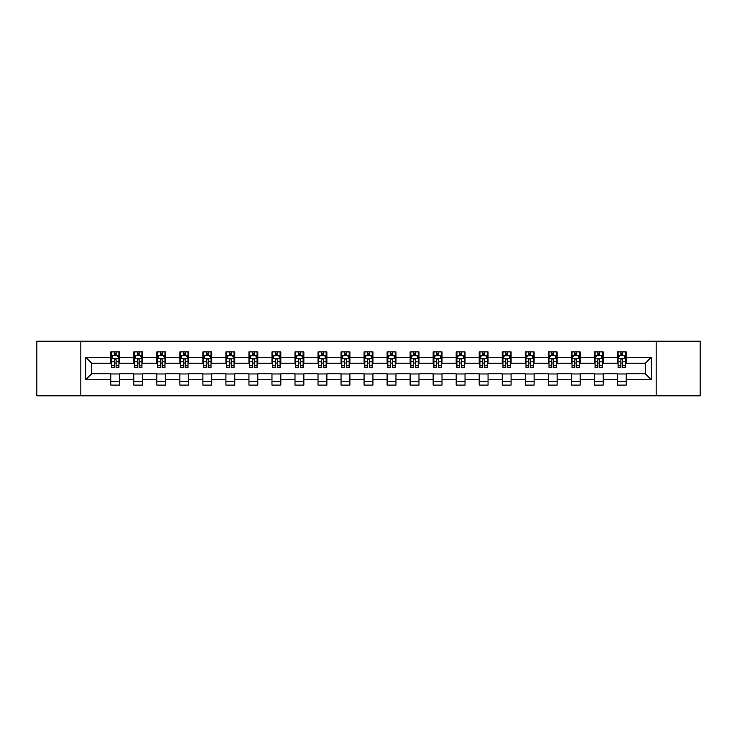 <?xml version="1.0" encoding="UTF-8"?>
<svg xmlns="http://www.w3.org/2000/svg" width="737" height="737" viewBox="0 0 737 737"><rect width="100%" height="100%" fill="white"/><g stroke="black" fill="none" stroke-linecap="round" stroke-linejoin="round"><path stroke-width="1.11" d="M656.17 395.806L700.15 395.806L700.15 341.194L656.17 341.194L656.17 395.806L80.83 395.806L80.83 341.194L36.85 341.194L36.85 395.806L80.83 395.806M656.17 341.194L80.83 341.194M626.201 357.279L626.201 351.899L617.348 351.899L617.348 357.279L603.179 357.279L603.179 351.899L594.326 351.899L594.326 357.279L580.157 357.279L580.157 351.899L571.295 351.899L571.295 357.279L557.126 357.279L557.126 351.899L548.273 351.899L548.273 357.279L534.104 357.279L534.104 351.899L525.251 351.899L525.251 357.279L511.082 357.279L511.082 351.899L502.219 351.899L502.219 357.279L488.051 357.279L488.051 351.899L479.197 351.899L479.197 357.279L465.029 357.279L465.029 351.899L456.175 351.899L456.175 357.279L442.007 357.279L442.007 351.899L433.144 351.899L433.144 357.279L418.975 357.279L418.975 351.899L410.122 351.899L410.122 357.279L395.953 357.279L395.953 351.899L387.1 351.899L387.1 357.279L372.931 357.279L372.931 351.899L364.069 351.899L364.069 357.279L349.9 357.279L349.9 351.899L341.047 351.899L341.047 357.279L326.878 357.279L326.878 351.899L318.025 351.899L318.025 357.279L303.856 357.279L303.856 351.899L294.993 351.899L294.993 357.279L280.825 357.279L280.825 351.899L271.971 351.899L271.971 357.279L257.803 357.279L257.803 351.899L248.949 351.899L248.949 357.279L234.781 357.279L234.781 351.899L225.918 351.899L225.918 357.279L211.749 357.279L211.749 351.899L202.896 351.899L202.896 357.279L188.727 357.279L188.727 351.899L179.874 351.899L179.874 357.279L165.705 357.279L165.705 351.899L156.843 351.899L156.843 357.279L142.674 357.279L142.674 351.899L133.821 351.899L133.821 357.279L119.652 357.279L119.652 351.899L110.799 351.899L110.799 357.279L85.704 357.279L85.704 379.721L91.609 373.816L110.799 373.816L110.799 385.101L119.652 385.101L119.652 373.816L133.821 373.816L133.821 385.101L142.674 385.101L142.674 373.816L156.843 373.816L156.843 385.101L165.705 385.101L165.705 373.816L179.874 373.816L179.874 385.101L188.727 385.101L188.727 373.816L202.896 373.816L202.896 385.101L211.749 385.101L211.749 373.816L225.918 373.816L225.918 385.101L234.781 385.101L234.781 373.816L248.949 373.816L248.949 385.101L257.803 385.101L257.803 373.816L271.971 373.816L271.971 385.101L280.825 385.101L280.825 373.816L294.993 373.816L294.993 385.101L303.856 385.101L303.856 373.816L318.025 373.816L318.025 385.101L326.878 385.101L326.878 373.816L341.047 373.816L341.047 385.101L349.9 385.101L349.9 373.816L364.069 373.816L364.069 385.101L372.931 385.101L372.931 373.816L387.1 373.816L387.1 385.101L395.953 385.101L395.953 373.816L410.122 373.816L410.122 385.101L418.975 385.101L418.975 373.816L433.144 373.816L433.144 385.101L442.007 385.101L442.007 373.816L456.175 373.816L456.175 385.101L465.029 385.101L465.029 373.816L479.197 373.816L479.197 385.101L488.051 385.101L488.051 373.816L502.219 373.816L502.219 385.101L511.082 385.101L511.082 373.816L525.251 373.816L525.251 385.101L534.104 385.101L534.104 373.816L548.273 373.816L548.273 385.101L557.126 385.101L557.126 373.816L571.295 373.816L571.295 385.101L580.157 385.101L580.157 373.816L594.326 373.816L594.326 385.101L603.179 385.101L603.179 373.816L617.348 373.816L617.348 385.101L626.201 385.101L626.201 373.816L645.391 373.816L645.391 363.184L626.201 363.184L626.201 357.279L651.296 357.279L651.296 379.721L626.201 379.721M617.348 379.721L603.179 379.721M594.326 379.721L580.157 379.721M571.295 379.721L557.126 379.721M548.273 379.721L534.104 379.721M525.251 379.721L511.082 379.721M502.219 379.721L488.051 379.721M479.197 379.721L465.029 379.721M456.175 379.721L442.007 379.721M433.144 379.721L418.975 379.721M410.122 379.721L395.953 379.721M387.1 379.721L372.931 379.721M364.069 379.721L349.9 379.721M341.047 379.721L326.878 379.721M318.025 379.721L303.856 379.721M294.993 379.721L280.825 379.721M271.971 379.721L257.803 379.721M248.949 379.721L234.781 379.721M225.918 379.721L211.749 379.721M202.896 379.721L188.727 379.721M179.874 379.721L165.705 379.721M156.843 379.721L142.674 379.721M133.821 379.721L119.652 379.721M110.799 379.721L85.704 379.721M617.348 357.279L617.348 363.184L603.179 363.184L603.179 357.279M594.326 357.279L594.326 363.184L580.157 363.184L580.157 357.279M571.295 357.279L571.295 363.184L557.126 363.184L557.126 357.279M548.273 357.279L548.273 363.184L534.104 363.184L534.104 357.279M525.251 357.279L525.251 363.184L511.082 363.184L511.082 357.279M502.219 357.279L502.219 363.184L488.051 363.184L488.051 357.279M479.197 357.279L479.197 363.184L465.029 363.184L465.029 357.279M456.175 357.279L456.175 363.184L442.007 363.184L442.007 357.279M433.144 357.279L433.144 363.184L418.975 363.184L418.975 357.279M410.122 357.279L410.122 363.184L395.953 363.184L395.953 357.279M387.1 357.279L387.1 363.184L372.931 363.184L372.931 357.279M364.069 357.279L364.069 363.184L349.9 363.184L349.9 357.279M341.047 357.279L341.047 363.184L326.878 363.184L326.878 357.279M318.025 357.279L318.025 363.184L303.856 363.184L303.856 357.279M294.993 357.279L294.993 363.184L280.825 363.184L280.825 357.279M271.971 357.279L271.971 363.184L257.803 363.184L257.803 357.279M248.949 357.279L248.949 363.184L234.781 363.184L234.781 357.279M225.918 357.279L225.918 363.184L211.749 363.184L211.749 357.279M202.896 357.279L202.896 363.184L188.727 363.184L188.727 357.279M179.874 357.279L179.874 363.184L165.705 363.184L165.705 357.279M156.843 357.279L156.843 363.184L142.674 363.184L142.674 357.279M133.821 357.279L133.821 363.184L119.652 363.184L119.652 357.279M110.799 357.279L110.799 363.184L91.609 363.184L85.704 357.279M91.609 363.184L91.609 373.816M651.296 379.721L645.391 373.816M645.391 363.184L651.296 357.279M110.799 355.584L111.536 355.584M114.336 355.584L116.105 355.584M118.915 355.584L119.652 355.584M110.799 363.037L111.536 363.037M114.336 363.037L116.105 363.037M118.915 363.037L119.652 363.037M110.799 373.963L119.652 373.963M110.799 381.416L119.652 381.416M133.821 373.963L142.674 373.963M133.821 381.416L142.674 381.416M133.821 355.584L134.558 355.584M137.368 355.584L139.136 355.584M141.937 355.584L142.674 355.584M133.821 363.037L134.558 363.037M137.368 363.037L139.136 363.037M141.937 363.037L142.674 363.037M156.843 373.963L165.705 373.963M156.843 381.416L165.705 381.416M156.843 355.584L157.58 355.584M160.39 355.584L162.158 355.584M164.968 355.584L165.705 355.584M156.843 363.037L157.58 363.037M160.39 363.037L162.158 363.037M164.968 363.037L165.705 363.037M179.874 373.963L188.727 373.963M179.874 381.416L188.727 381.416M179.874 355.584L180.611 355.584M183.412 355.584L185.18 355.584M187.99 355.584L188.727 355.584M179.874 363.037L180.611 363.037M183.412 363.037L185.18 363.037M187.99 363.037L188.727 363.037M202.896 373.963L211.749 373.963M202.896 381.416L211.749 381.416M202.896 355.584L203.633 355.584M206.443 355.584L208.212 355.584M211.012 355.584L211.749 355.584M202.896 363.037L203.633 363.037M206.443 363.037L208.212 363.037M211.012 363.037L211.749 363.037M225.918 373.963L234.781 373.963M225.918 381.416L234.781 381.416M225.918 355.584L226.655 355.584M229.465 355.584L231.234 355.584M234.044 355.584L234.781 355.584M225.918 363.037L226.655 363.037M229.465 363.037L231.234 363.037M234.044 363.037L234.781 363.037M248.949 373.963L257.803 373.963M248.949 381.416L257.803 381.416M248.949 355.584L249.686 355.584M252.487 355.584L254.256 355.584M257.066 355.584L257.803 355.584M248.949 363.037L249.686 363.037M252.487 363.037L254.256 363.037M257.066 363.037L257.803 363.037M271.971 373.963L280.825 373.963M271.971 381.416L280.825 381.416M271.971 355.584L272.708 355.584M275.518 355.584L277.287 355.584M280.088 355.584L280.825 355.584M271.971 363.037L272.708 363.037M275.518 363.037L277.287 363.037M280.088 363.037L280.825 363.037M294.993 373.963L303.856 373.963M294.993 381.416L303.856 381.416M294.993 355.584L295.73 355.584M298.54 355.584L300.309 355.584M303.119 355.584L303.856 355.584M294.993 363.037L295.73 363.037M298.54 363.037L300.309 363.037M303.119 363.037L303.856 363.037M318.025 373.963L326.878 373.963M318.025 381.416L326.878 381.416M318.025 355.584L318.762 355.584M321.562 355.584L323.331 355.584M326.141 355.584L326.878 355.584M318.025 363.037L318.762 363.037M321.562 363.037L323.331 363.037M326.141 363.037L326.878 363.037M341.047 373.963L349.9 373.963M341.047 381.416L349.9 381.416M341.047 355.584L341.784 355.584M344.594 355.584L346.362 355.584M349.163 355.584L349.9 355.584M341.047 363.037L341.784 363.037M344.594 363.037L346.362 363.037M349.163 363.037L349.9 363.037M364.069 373.963L372.931 373.963M364.069 381.416L372.931 381.416M364.069 355.584L364.806 355.584M367.616 355.584L369.384 355.584M372.194 355.584L372.931 355.584M364.069 363.037L364.806 363.037M367.616 363.037L369.384 363.037M372.194 363.037L372.931 363.037M387.1 373.963L395.953 373.963M387.1 381.416L395.953 381.416M387.1 355.584L387.837 355.584M390.638 355.584L392.406 355.584M395.216 355.584L395.953 355.584M387.1 363.037L387.837 363.037M390.638 363.037L392.406 363.037M395.216 363.037L395.953 363.037M410.122 373.963L418.975 373.963M410.122 381.416L418.975 381.416M410.122 355.584L410.859 355.584M413.669 355.584L415.438 355.584M418.238 355.584L418.975 355.584M410.122 363.037L410.859 363.037M413.669 363.037L415.438 363.037M418.238 363.037L418.975 363.037M433.144 373.963L442.007 373.963M433.144 381.416L442.007 381.416M433.144 355.584L433.881 355.584M436.691 355.584L438.46 355.584M441.27 355.584L442.007 355.584M433.144 363.037L433.881 363.037M436.691 363.037L438.46 363.037M441.27 363.037L442.007 363.037M456.175 373.963L465.029 373.963M456.175 381.416L465.029 381.416M456.175 355.584L456.912 355.584M459.713 355.584L461.482 355.584M464.292 355.584L465.029 355.584M456.175 363.037L456.912 363.037M459.713 363.037L461.482 363.037M464.292 363.037L465.029 363.037M479.197 373.963L488.051 373.963M479.197 381.416L488.051 381.416M479.197 355.584L479.934 355.584M482.744 355.584L484.513 355.584M487.314 355.584L488.051 355.584M479.197 363.037L479.934 363.037M482.744 363.037L484.513 363.037M487.314 363.037L488.051 363.037M502.219 373.963L511.082 373.963M502.219 381.416L511.082 381.416M502.219 355.584L502.956 355.584M505.766 355.584L507.535 355.584M510.345 355.584L511.082 355.584M502.219 363.037L502.956 363.037M505.766 363.037L507.535 363.037M510.345 363.037L511.082 363.037M525.251 373.963L534.104 373.963M525.251 381.416L534.104 381.416M525.251 355.584L525.988 355.584M528.788 355.584L530.557 355.584M533.367 355.584L534.104 355.584M525.251 363.037L525.988 363.037M528.788 363.037L530.557 363.037M533.367 363.037L534.104 363.037M548.273 373.963L557.126 373.963M548.273 381.416L557.126 381.416M548.273 355.584L549.01 355.584M551.82 355.584L553.588 355.584M556.389 355.584L557.126 355.584M548.273 363.037L549.01 363.037M551.82 363.037L553.588 363.037M556.389 363.037L557.126 363.037M571.295 373.963L580.157 373.963M571.295 381.416L580.157 381.416M571.295 355.584L572.032 355.584M574.842 355.584L576.61 355.584M579.42 355.584L580.157 355.584M571.295 363.037L572.032 363.037M574.842 363.037L576.61 363.037M579.42 363.037L580.157 363.037M594.326 373.963L603.179 373.963M594.326 381.416L603.179 381.416M594.326 355.584L595.063 355.584M597.864 355.584L599.632 355.584M602.442 355.584L603.179 355.584M594.326 363.037L595.063 363.037M597.864 363.037L599.632 363.037M602.442 363.037L603.179 363.037M617.348 373.963L626.201 373.963M617.348 381.416L626.201 381.416M617.348 355.584L618.085 355.584M620.895 355.584L622.664 355.584M625.464 355.584L626.201 355.584M617.348 363.037L618.085 363.037M620.895 363.037L622.664 363.037M625.464 363.037L626.201 363.037M116.105 353.815L114.336 353.815M118.915 365.764L116.105 365.764L116.105 367.616L118.915 367.616L118.915 358.615L117.441 355.658L113.01 355.658L111.536 358.615L111.536 367.616L114.336 367.616L114.336 365.764L111.536 365.764M111.536 358.615L111.536 351.899M118.915 358.615L118.915 351.899M114.336 355.658L114.336 351.899M116.105 351.899L116.105 355.658M116.105 365.764L116.105 359.72C115.516 358.578 114.926 358.578 114.336 359.72L114.336 365.764M139.136 353.815L137.368 353.815M141.937 365.764L139.136 365.764L139.136 367.616L141.937 367.616L141.937 358.615L140.463 355.658L136.032 355.658L134.558 358.615L134.558 367.616L137.368 367.616L137.368 365.764L134.558 365.764M134.558 358.615L134.558 351.899M141.937 358.615L141.937 351.899M137.368 355.658L137.368 351.899M139.136 351.899L139.136 355.658M139.136 365.764L139.136 359.72C138.547 358.578 137.957 358.578 137.368 359.72L137.368 365.764M162.158 353.815L160.39 353.815M164.968 365.764L162.158 365.764L162.158 367.616L164.968 367.616L164.968 358.615L163.485 355.658L159.063 355.658L157.58 358.615L157.58 367.616L160.39 367.616L160.39 365.764L157.58 365.764M157.58 358.615L157.58 351.899M164.968 358.615L164.968 351.899M160.39 355.658L160.39 351.899M162.158 351.899L162.158 355.658M162.158 365.764L162.158 359.72C161.569 358.578 160.979 358.578 160.39 359.72L160.39 365.764M185.18 353.815L183.412 353.815M187.99 365.764L185.18 365.764L185.18 367.616L187.99 367.616L187.99 358.615L186.516 355.658L182.085 355.658L180.611 358.615L180.611 367.616L183.412 367.616L183.412 365.764L180.611 365.764M180.611 358.615L180.611 351.899M187.99 358.615L187.99 351.899M183.412 355.658L183.412 351.899M185.18 351.899L185.18 355.658M185.18 365.764L185.18 359.72C184.591 358.578 184.001 358.578 183.412 359.72L183.412 365.764M208.212 353.815L206.443 353.815M211.012 365.764L208.212 365.764L208.212 367.616L211.012 367.616L211.012 358.615L209.538 355.658L205.107 355.658L203.633 358.615L203.633 367.616L206.443 367.616L206.443 365.764L203.633 365.764M203.633 358.615L203.633 351.899M211.012 358.615L211.012 351.899M206.443 355.658L206.443 351.899M208.212 351.899L208.212 355.658M208.212 365.764L208.212 359.72C207.622 358.578 207.033 358.578 206.443 359.72L206.443 365.764M231.234 353.815L229.465 353.815M234.044 365.764L231.234 365.764L231.234 367.616L234.044 367.616L234.044 358.615L232.56 355.658L228.138 355.658L226.655 358.615L226.655 367.616L229.465 367.616L229.465 365.764L226.655 365.764M226.655 358.615L226.655 351.899M234.044 358.615L234.044 351.899M229.465 355.658L229.465 351.899M231.234 351.899L231.234 355.658M231.234 365.764L231.234 359.72C230.644 358.578 230.055 358.578 229.465 359.72L229.465 365.764M254.256 353.815L252.487 353.815M257.066 365.764L254.256 365.764L254.256 367.616L257.066 367.616L257.066 358.615L255.592 355.658L251.16 355.658L249.686 358.615L249.686 367.616L252.487 367.616L252.487 365.764L249.686 365.764M249.686 358.615L249.686 351.899M257.066 358.615L257.066 351.899M252.487 355.658L252.487 351.899M254.256 351.899L254.256 355.658M254.256 365.764L254.256 359.72C253.666 358.578 253.077 358.578 252.487 359.72L252.487 365.764M277.287 353.815L275.518 353.815M280.088 365.764L277.287 365.764L277.287 367.616L280.088 367.616L280.088 358.615L278.614 355.658L274.182 355.658L272.708 358.615L272.708 367.616L275.518 367.616L275.518 365.764L272.708 365.764M272.708 358.615L272.708 351.899M280.088 358.615L280.088 351.899M275.518 355.658L275.518 351.899M277.287 351.899L277.287 355.658M277.287 365.764L277.287 359.72C276.697 358.578 276.108 358.578 275.518 359.72L275.518 365.764M300.309 353.815L298.54 353.815M303.119 365.764L300.309 365.764L300.309 367.616L303.119 367.616L303.119 358.615L301.636 355.658L297.214 355.658L295.73 358.615L295.73 367.616L298.54 367.616L298.54 365.764L295.73 365.764M295.73 358.615L295.73 351.899M303.119 358.615L303.119 351.899M298.54 355.658L298.54 351.899M300.309 351.899L300.309 355.658M300.309 365.764L300.309 359.72C299.719 358.578 299.13 358.578 298.54 359.72L298.54 365.764M323.331 353.815L321.562 353.815M326.141 365.764L323.331 365.764L323.331 367.616L326.141 367.616L326.141 358.615L324.667 355.658L320.236 355.658L318.762 358.615L318.762 367.616L321.562 367.616L321.562 365.764L318.762 365.764M318.762 358.615L318.762 351.899M326.141 358.615L326.141 351.899M321.562 355.658L321.562 351.899M323.331 351.899L323.331 355.658M323.331 365.764L323.331 359.72C322.742 358.578 322.152 358.578 321.562 359.72L321.562 365.764M346.362 353.815L344.594 353.815M349.163 365.764L346.362 365.764L346.362 367.616L349.163 367.616L349.163 358.615L347.689 355.658L343.258 355.658L341.784 358.615L341.784 367.616L344.594 367.616L344.594 365.764L341.784 365.764M341.784 358.615L341.784 351.899M349.163 358.615L349.163 351.899M344.594 355.658L344.594 351.899M346.362 351.899L346.362 355.658M346.362 365.764L346.362 359.72C345.773 358.578 345.183 358.578 344.594 359.72L344.594 365.764M369.384 353.815L367.616 353.815M372.194 365.764L369.384 365.764L369.384 367.616L372.194 367.616L372.194 358.615L370.711 355.658L366.289 355.658L364.806 358.615L364.806 367.616L367.616 367.616L367.616 365.764L364.806 365.764M364.806 358.615L364.806 351.899M372.194 358.615L372.194 351.899M367.616 355.658L367.616 351.899M369.384 351.899L369.384 355.658M369.384 365.764L369.384 359.72C368.795 358.578 368.205 358.578 367.616 359.72L367.616 365.764M392.406 353.815L390.638 353.815M395.216 365.764L392.406 365.764L392.406 367.616L395.216 367.616L395.216 358.615L393.742 355.658L389.311 355.658L387.837 358.615L387.837 367.616L390.638 367.616L390.638 365.764L387.837 365.764M387.837 358.615L387.837 351.899M395.216 358.615L395.216 351.899M390.638 355.658L390.638 351.899M392.406 351.899L392.406 355.658M392.406 365.764L392.406 359.72C391.817 358.578 391.227 358.578 390.638 359.72L390.638 365.764M415.438 353.815L413.669 353.815M418.238 365.764L415.438 365.764L415.438 367.616L418.238 367.616L418.238 358.615L416.764 355.658L412.333 355.658L410.859 358.615L410.859 367.616L413.669 367.616L413.669 365.764L410.859 365.764M410.859 358.615L410.859 351.899M418.238 358.615L418.238 351.899M413.669 355.658L413.669 351.899M415.438 351.899L415.438 355.658M415.438 365.764L415.438 359.72C414.848 358.578 414.258 358.578 413.669 359.72L413.669 365.764M438.46 353.815L436.691 353.815M441.27 365.764L438.46 365.764L438.46 367.616L441.27 367.616L441.27 358.615L439.786 355.658L435.364 355.658L433.881 358.615L433.881 367.616L436.691 367.616L436.691 365.764L433.881 365.764M433.881 358.615L433.881 351.899M441.27 358.615L441.27 351.899M436.691 355.658L436.691 351.899M438.46 351.899L438.46 355.658M438.46 365.764L438.46 359.72C437.87 358.578 437.281 358.578 436.691 359.72L436.691 365.764M461.482 353.815L459.713 353.815M464.292 365.764L461.482 365.764L461.482 367.616L464.292 367.616L464.292 358.615L462.818 355.658L458.386 355.658L456.912 358.615L456.912 367.616L459.713 367.616L459.713 365.764L456.912 365.764M456.912 358.615L456.912 351.899M464.292 358.615L464.292 351.899M459.713 355.658L459.713 351.899M461.482 351.899L461.482 355.658M461.482 365.764L461.482 359.72C460.892 358.578 460.303 358.578 459.713 359.72L459.713 365.764M484.513 353.815L482.744 353.815M487.314 365.764L484.513 365.764L484.513 367.616L487.314 367.616L487.314 358.615L485.84 355.658L481.408 355.658L479.934 358.615L479.934 367.616L482.744 367.616L482.744 365.764L479.934 365.764M479.934 358.615L479.934 351.899M487.314 358.615L487.314 351.899M482.744 355.658L482.744 351.899M484.513 351.899L484.513 355.658M484.513 365.764L484.513 359.72C483.923 358.578 483.334 358.578 482.744 359.72L482.744 365.764M507.535 353.815L505.766 353.815M510.345 365.764L507.535 365.764L507.535 367.616L510.345 367.616L510.345 358.615L508.862 355.658L504.44 355.658L502.956 358.615L502.956 367.616L505.766 367.616L505.766 365.764L502.956 365.764M502.956 358.615L502.956 351.899M510.345 358.615L510.345 351.899M505.766 355.658L505.766 351.899M507.535 351.899L507.535 355.658M507.535 365.764L507.535 359.72C506.945 358.578 506.356 358.578 505.766 359.72L505.766 365.764M530.557 353.815L528.788 353.815M533.367 365.764L530.557 365.764L530.557 367.616L533.367 367.616L533.367 358.615L531.893 355.658L527.462 355.658L525.988 358.615L525.988 367.616L528.788 367.616L528.788 365.764L525.988 365.764M525.988 358.615L525.988 351.899M533.367 358.615L533.367 351.899M528.788 355.658L528.788 351.899M530.557 351.899L530.557 355.658M530.557 365.764L530.557 359.72C529.967 358.578 529.378 358.578 528.788 359.72L528.788 365.764M553.588 353.815L551.82 353.815M556.389 365.764L553.588 365.764L553.588 367.616L556.389 367.616L556.389 358.615L554.915 355.658L550.484 355.658L549.01 358.615L549.01 367.616L551.82 367.616L551.82 365.764L549.01 365.764M549.01 358.615L549.01 351.899M556.389 358.615L556.389 351.899M551.82 355.658L551.82 351.899M553.588 351.899L553.588 355.658M553.588 365.764L553.588 359.72C552.999 358.578 552.409 358.578 551.82 359.72L551.82 365.764M576.61 353.815L574.842 353.815M579.42 365.764L576.61 365.764L576.61 367.616L579.42 367.616L579.42 358.615L577.937 355.658L573.515 355.658L572.032 358.615L572.032 367.616L574.842 367.616L574.842 365.764L572.032 365.764M572.032 358.615L572.032 351.899M579.42 358.615L579.42 351.899M574.842 355.658L574.842 351.899M576.61 351.899L576.61 355.658M576.61 365.764L576.61 359.72C576.021 358.578 575.431 358.578 574.842 359.72L574.842 365.764M599.632 353.815L597.864 353.815M602.442 365.764L599.632 365.764L599.632 367.616L602.442 367.616L602.442 358.615L600.968 355.658L596.537 355.658L595.063 358.615L595.063 367.616L597.864 367.616L597.864 365.764L595.063 365.764M595.063 358.615L595.063 351.899M602.442 358.615L602.442 351.899M597.864 355.658L597.864 351.899M599.632 351.899L599.632 355.658M599.632 365.764L599.632 359.72C599.043 358.578 598.453 358.578 597.864 359.72L597.864 365.764M622.664 353.815L620.895 353.815M625.464 365.764L622.664 365.764L622.664 367.616L625.464 367.616L625.464 358.615L623.99 355.658L619.559 355.658L618.085 358.615L618.085 367.616L620.895 367.616L620.895 365.764L618.085 365.764M618.085 358.615L618.085 351.899M625.464 358.615L625.464 351.899M620.895 355.658L620.895 351.899M622.664 351.899L622.664 355.658M622.664 365.764L622.664 359.72C622.074 358.578 621.484 358.578 620.895 359.72L620.895 365.764M118.878 358.541L111.573 358.541M111.536 355.833L112.918 355.833M117.524 355.833L118.915 355.833M114.336 361.812L111.536 361.812M118.915 361.812L116.105 361.812M116.105 354.755L114.336 354.755M141.9 358.541L134.595 358.541M134.558 355.833L135.949 355.833M140.555 355.833L141.937 355.833M137.368 361.812L134.558 361.812M141.937 361.812L139.136 361.812M139.136 354.755L137.368 354.755M164.931 358.541L157.617 358.541M157.58 355.833L158.971 355.833M163.577 355.833L164.968 355.833M160.39 361.812L157.58 361.812M164.968 361.812L162.158 361.812M162.158 354.755L160.39 354.755M187.953 358.541L180.648 358.541M180.611 355.833L181.993 355.833M186.599 355.833L187.99 355.833M183.412 361.812L180.611 361.812M187.99 361.812L185.18 361.812M185.18 354.755L183.412 354.755M210.975 358.541L203.67 358.541M203.633 355.833L205.024 355.833M209.63 355.833L211.012 355.833M206.443 361.812L203.633 361.812M211.012 361.812L208.212 361.812M208.212 354.755L206.443 354.755M234.007 358.541L226.692 358.541M226.655 355.833L228.046 355.833M232.652 355.833L234.044 355.833M229.465 361.812L226.655 361.812M234.044 361.812L231.234 361.812M231.234 354.755L229.465 354.755M257.029 358.541L249.723 358.541M249.686 355.833L251.068 355.833M255.675 355.833L257.066 355.833M252.487 361.812L249.686 361.812M257.066 361.812L254.256 361.812M254.256 354.755L252.487 354.755M280.051 358.541L272.745 358.541M272.708 355.833L274.1 355.833M278.706 355.833L280.088 355.833M275.518 361.812L272.708 361.812M280.088 361.812L277.287 361.812M277.287 354.755L275.518 354.755M303.082 358.541L295.767 358.541M295.73 355.833L297.122 355.833M301.728 355.833L303.119 355.833M298.54 361.812L295.73 361.812M303.119 361.812L300.309 361.812M300.309 354.755L298.54 354.755M326.104 358.541L318.799 358.541M318.762 355.833L320.144 355.833M324.75 355.833L326.141 355.833M321.562 361.812L318.762 361.812M326.141 361.812L323.331 361.812M323.331 354.755L321.562 354.755M349.126 358.541L341.821 358.541M341.784 355.833L343.175 355.833M347.781 355.833L349.163 355.833M344.594 361.812L341.784 361.812M349.163 361.812L346.362 361.812M346.362 354.755L344.594 354.755M372.157 358.541L364.843 358.541M364.806 355.833L366.197 355.833M370.803 355.833L372.194 355.833M367.616 361.812L364.806 361.812M372.194 361.812L369.384 361.812M369.384 354.755L367.616 354.755M395.179 358.541L387.874 358.541M387.837 355.833L389.219 355.833M393.825 355.833L395.216 355.833M390.638 361.812L387.837 361.812M395.216 361.812L392.406 361.812M392.406 354.755L390.638 354.755M418.201 358.541L410.896 358.541M410.859 355.833L412.25 355.833M416.856 355.833L418.238 355.833M413.669 361.812L410.859 361.812M418.238 361.812L415.438 361.812M415.438 354.755L413.669 354.755M441.233 358.541L433.918 358.541M433.881 355.833L435.272 355.833M439.878 355.833L441.27 355.833M436.691 361.812L433.881 361.812M441.27 361.812L438.46 361.812M438.46 354.755L436.691 354.755M464.255 358.541L456.949 358.541M456.912 355.833L458.294 355.833M462.9 355.833L464.292 355.833M459.713 361.812L456.912 361.812M464.292 361.812L461.482 361.812M461.482 354.755L459.713 354.755M487.277 358.541L479.971 358.541M479.934 355.833L481.325 355.833M485.932 355.833L487.314 355.833M482.744 361.812L479.934 361.812M487.314 361.812L484.513 361.812M484.513 354.755L482.744 354.755M510.308 358.541L502.993 358.541M502.956 355.833L504.348 355.833M508.954 355.833L510.345 355.833M505.766 361.812L502.956 361.812M510.345 361.812L507.535 361.812M507.535 354.755L505.766 354.755M533.33 358.541L526.025 358.541M525.988 355.833L527.37 355.833M531.976 355.833L533.367 355.833M528.788 361.812L525.988 361.812M533.367 361.812L530.557 361.812M530.557 354.755L528.788 354.755M556.352 358.541L549.047 358.541M549.01 355.833L550.401 355.833M555.007 355.833L556.389 355.833M551.82 361.812L549.01 361.812M556.389 361.812L553.588 361.812M553.588 354.755L551.82 354.755M579.383 358.541L572.069 358.541M572.032 355.833L573.423 355.833M578.029 355.833L579.42 355.833M574.842 361.812L572.032 361.812M579.42 361.812L576.61 361.812M576.61 354.755L574.842 354.755M602.405 358.541L595.1 358.541M595.063 355.833L596.445 355.833M601.051 355.833L602.442 355.833M597.864 361.812L595.063 361.812M602.442 361.812L599.632 361.812M599.632 354.755L597.864 354.755M625.427 358.541L618.122 358.541M618.085 355.833L619.476 355.833M624.082 355.833L625.464 355.833M620.895 361.812L618.085 361.812M625.464 361.812L622.664 361.812M622.664 354.755L620.895 354.755"/></g></svg>

